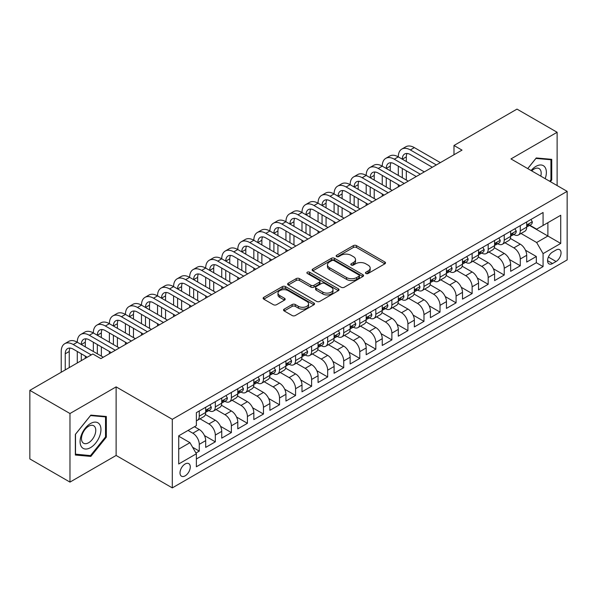 <?xml version="1.0" encoding="UTF-8"?>
<svg xmlns="http://www.w3.org/2000/svg" width="597" height="597" viewBox="0 0 597 597"><rect width="100%" height="100%" fill="white"/><g stroke="black" fill="none" stroke-linecap="round" stroke-linejoin="round"><path stroke-width="0.9" d="M365.916 273.486A1.56 0.903 0 0 0 368.125 273.486L384.864 263.822A2.231 1.284 0 0 0 385.513 262.911A2.231 1.284 0 0 0 384.864 262.001L356.506 245.628A2.231 1.284 0 0 0 353.357 245.628L336.611 255.292A1.56 0.903 0 0 0 336.156 255.926A1.56 0.903 0 0 0 336.611 256.561A1.56 0.903 0 0 0 338.82 256.561L340.984 255.315A7.127 4.119 0 0 1 351.066 255.315L353.431 256.68A7.127 4.119 0 0 1 355.521 259.591A7.127 4.119 0 0 1 353.431 262.501L351.267 263.747A1.56 0.903 0 0 0 350.812 264.389A1.56 0.903 0 0 0 351.267 265.023A1.56 0.903 0 0 0 353.469 265.023L355.64 263.77A7.127 4.119 0 0 1 365.722 263.77L368.088 265.135A7.127 4.119 0 0 1 370.17 268.046A7.127 4.119 0 0 1 368.088 270.956L365.916 272.21A1.56 0.903 0 0 0 365.461 272.844A1.56 0.903 0 0 0 365.916 273.486L365.916 272.21M185.145 475.846A7.261 4.194 120 0 0 189.883 469.443A7.261 4.194 120 0 0 188.771 463.623A7.261 4.194 120 0 0 185.145 463.981A7.261 4.194 120 0 0 180.398 470.384A7.261 4.194 120 0 0 181.51 476.205A7.261 4.194 120 0 0 185.145 475.846M284.187 309.119A2.231 1.284 0 0 0 283.538 310.03A2.231 1.284 0 0 0 284.187 310.933L292.149 315.529A2.231 1.284 0 0 0 295.299 315.529L313.888 304.798A2.231 1.284 0 0 0 314.537 303.888A2.231 1.284 0 0 0 313.888 302.977L285.53 286.605A2.231 1.284 0 0 0 282.381 286.605L263.784 297.336A2.231 1.284 0 0 0 263.135 298.246A2.231 1.284 0 0 0 263.784 299.157L273.396 304.701A2.231 1.284 0 0 0 276.545 304.701L284.508 300.112A2.231 1.284 0 0 0 285.157 299.201A2.231 1.284 0 0 0 284.508 298.291L279.739 295.537A5.963 3.44 0 0 1 277.993 293.105A5.963 3.44 0 0 1 281.672 289.926A5.963 3.44 0 0 1 288.164 290.672L306.836 301.455A5.963 3.44 0 0 1 308.582 303.888A5.963 3.44 0 0 1 304.903 307.067A5.963 3.44 0 0 1 298.41 306.321L295.299 304.522A2.231 1.284 0 0 0 292.149 304.522L284.187 309.119L284.187 310.933M116.124 386.878L69.976 413.527L29.85 390.356L29.85 458.936L69.976 482.1L116.124 455.459L172.302 487.891L172.302 419.318L116.124 386.878L116.124 455.459M557.12 185.563L557.12 132.273L510.972 158.921L567.15 191.353L172.302 419.318M557.12 132.273L516.995 109.109L453.989 145.481L453.989 154.75M29.85 390.356L92.848 353.984L100.878 358.618L462.018 150.116L453.989 145.481M341.141 287.239A2.231 1.284 0 0 0 344.297 287.239L362.886 276.508A2.231 1.284 0 0 0 363.536 275.598A2.231 1.284 0 0 0 362.886 274.687L334.529 258.314A2.231 1.284 0 0 0 331.372 258.314L312.783 269.046A2.231 1.284 0 0 0 312.134 269.956A2.231 1.284 0 0 0 312.783 270.866L341.141 287.239M307.97 273.822A1.56 0.903 0 0 1 309.552 274.038L309.552 272.187L338.387 288.829A2.231 1.284 0 0 1 339.036 289.739A2.231 1.284 0 0 1 338.387 290.649L319.798 301.388A2.231 1.284 0 0 1 316.641 301.388L288.284 285.015L288.284 283.194A2.231 1.284 0 0 0 287.635 284.105A2.231 1.284 0 0 0 288.284 285.015M288.284 283.194L296.239 278.598A2.231 1.284 0 0 1 299.395 278.598L310.895 285.239A2.231 1.284 0 0 0 314.044 285.239L319.32 282.194A2.231 1.284 0 0 0 319.977 281.284A2.231 1.284 0 0 0 319.32 280.374L307.351 273.463A1.56 0.903 0 0 1 306.895 272.822A1.56 0.903 0 0 1 307.858 271.993A1.56 0.903 0 0 1 309.552 272.187M195.935 453.026L199.264 451.101L192.607 447.257M188.033 430.437L192.846 433.213A9.082 5.239 60 0 1 199.264 444.34L205.689 440.631L205.689 447.392L215.316 441.832L204.465 435.571M200.002 418.81L208.898 423.952A9.082 5.239 60 0 1 215.316 435.071L221.741 431.362L221.741 438.131L231.367 432.571L220.509 426.303M216.047 409.549L224.95 414.684A9.082 5.239 60 0 1 231.367 425.803L237.785 422.094L237.785 428.862L247.419 423.303L236.561 417.034M232.099 400.281L241.001 405.415A9.082 5.239 60 0 1 247.419 416.534L253.837 412.833L253.837 419.594L263.471 414.034L252.613 407.766M248.151 391.013L257.046 396.147A9.082 5.239 60 0 1 263.471 407.273L269.889 403.565L269.889 410.326L279.523 404.766L268.665 398.498M264.202 381.744L273.098 386.886A9.082 5.239 60 0 1 279.523 398.005L285.941 394.296L285.941 401.065L295.567 395.498L284.717 389.237M280.254 372.476L289.149 377.617A9.082 5.239 60 0 1 295.567 388.737L301.992 385.028L301.992 391.796L311.619 386.237L300.769 379.968M296.306 363.215L305.201 368.349A9.082 5.239 60 0 1 311.619 379.468L318.044 375.759L318.044 382.528L327.671 376.968L316.82 370.7M312.358 353.946L321.253 359.081A9.082 5.239 60 0 1 327.671 370.2L334.096 366.498L334.096 373.259L343.723 367.7L332.865 361.431M328.402 344.678L337.305 349.812A9.082 5.239 60 0 1 343.723 360.939L350.14 357.23L350.14 363.991L359.775 358.431L348.917 352.163M344.454 335.41L353.357 340.551A9.082 5.239 60 0 1 359.775 351.67L366.192 347.961L366.192 354.73L375.826 349.17L364.968 342.902M360.506 326.141L369.401 331.283A9.082 5.239 60 0 1 375.826 342.402L382.244 338.693L382.244 345.462L391.878 339.902L381.02 333.633M376.558 316.88L385.453 322.014A9.082 5.239 60 0 1 391.878 333.133L398.296 329.425L398.296 336.193L407.923 330.634L397.072 324.365M392.61 307.612L401.505 312.746A9.082 5.239 60 0 1 407.923 323.865L414.348 320.164L414.348 326.925L423.974 321.365L413.124 315.097M408.661 298.343L417.557 303.477A9.082 5.239 60 0 1 423.974 314.604L430.4 310.895L430.4 317.656L440.026 312.097L429.176 305.836M424.713 289.075L433.609 294.217A9.082 5.239 60 0 1 440.026 305.336L446.452 301.627L446.452 308.395L456.078 302.836L445.22 296.567M440.758 279.814L449.66 284.948A9.082 5.239 60 0 1 456.078 296.067L462.496 292.358L462.496 299.127L472.13 293.567L461.272 287.299M456.809 270.545L465.712 275.68A9.082 5.239 60 0 1 472.13 286.799L478.548 283.097L478.548 289.858L488.182 284.299L477.324 278.03M472.861 261.277L481.757 266.411A9.082 5.239 60 0 1 488.182 277.53L494.6 273.829L494.6 280.59L504.234 275.03L493.376 268.762M488.913 252.009L497.808 257.15A9.082 5.239 60 0 1 504.234 268.269L510.651 264.561L510.651 271.322L520.278 265.762L520.278 259.001A9.082 5.239 -120 0 0 513.86 247.882L504.965 242.74M509.428 259.501L520.278 265.762M205.689 440.631A9.082 5.239 -120 0 0 199.264 429.512L194.45 426.728M221.741 431.362A9.082 5.239 -120 0 0 215.316 420.243L205.39 414.512M237.785 422.094A9.082 5.239 -120 0 0 231.367 410.975L221.442 405.244M253.837 412.833A9.082 5.239 -120 0 0 247.419 401.706L237.494 395.975M269.889 403.565A9.082 5.239 -120 0 0 263.471 392.445L253.546 386.714M285.941 394.296A9.082 5.239 -120 0 0 279.523 383.177L269.59 377.446M301.992 385.028A9.082 5.239 -120 0 0 295.567 373.909L285.642 368.177M318.044 375.759A9.082 5.239 -120 0 0 311.619 364.64L301.694 358.909M334.096 366.498A9.082 5.239 -120 0 0 327.671 355.372L317.746 349.648M350.14 357.23A9.082 5.239 -120 0 0 343.723 346.111L333.798 340.38M366.192 347.961A9.082 5.239 -120 0 0 359.775 336.842L349.849 331.111M382.244 338.693A9.082 5.239 -120 0 0 375.826 327.574L365.901 321.843M398.296 329.425A9.082 5.239 -120 0 0 391.878 318.305L381.946 312.574M414.348 320.164A9.082 5.239 -120 0 0 407.923 309.045L397.998 303.313M430.4 310.895A9.082 5.239 -120 0 0 423.974 299.776L414.049 294.045M446.452 301.627A9.082 5.239 -120 0 0 440.026 290.508L430.101 284.776M462.496 292.358A9.082 5.239 -120 0 0 456.078 281.239L446.153 275.508M478.548 283.097A9.082 5.239 -120 0 0 472.13 271.971L462.205 266.24M494.6 273.829A9.082 5.239 -120 0 0 488.182 262.71L478.257 256.979M510.651 264.561A9.082 5.239 -120 0 0 504.234 253.441L494.301 247.71M556.076 250.009L552.546 252.053A7.037 4.06 120 0 0 547.949 258.255A7.037 4.06 120 0 0 549.024 263.889A7.037 4.06 120 0 0 552.546 263.538L556.076 261.501A7.037 4.06 120 0 0 560.673 255.3A7.037 4.06 120 0 0 559.59 249.665A7.037 4.06 120 0 0 556.076 250.009M172.302 487.891L567.15 259.926L567.15 191.353M178.719 449.153L189.958 442.668L196.376 453.787L196.376 466.764L543.076 266.598L543.076 253.628L536.651 242.509L521.017 233.479M196.376 453.787L178.719 463.981L178.719 435.81L196.376 425.616L196.376 412.646L543.076 212.48L543.076 225.457L560.732 215.263L560.732 243.434L543.076 253.628M208.816 410.557L208.898 410.609A9.082 5.239 60 0 0 213.435 411.057L219.86 407.348A9.082 5.239 -120 0 0 221.741 403.191L221.741 398.005M224.86 401.288L224.95 401.341A9.082 5.239 60 0 0 229.487 401.788L235.905 398.08A9.082 5.239 -120 0 0 237.785 393.923L237.785 388.737M240.912 392.02L241.001 392.072A9.082 5.239 60 0 0 245.539 392.52L251.956 388.811A9.082 5.239 -120 0 0 253.837 384.655L253.837 379.468M256.964 382.759L257.046 382.804A9.082 5.239 60 0 0 261.59 383.252L268.008 379.55A9.082 5.239 -120 0 0 269.889 375.394L269.889 370.2M273.016 373.491L273.098 373.535A9.082 5.239 60 0 0 277.642 373.991L284.06 370.282A9.082 5.239 -120 0 0 285.941 366.125L285.941 360.931M289.067 364.222L289.149 364.274A9.082 5.239 60 0 0 293.687 364.722L300.112 361.013A9.082 5.239 -120 0 0 301.992 356.857L301.992 351.67M305.119 354.954L305.201 355.006A9.082 5.239 60 0 0 309.739 355.454L316.164 351.745A9.082 5.239 -120 0 0 318.044 347.588L318.044 342.402M321.171 345.685L321.253 345.738A9.082 5.239 60 0 0 325.79 346.185L332.216 342.484A9.082 5.239 -120 0 0 334.096 338.327L334.096 333.133M337.215 336.424L337.305 336.469A9.082 5.239 60 0 0 341.842 336.917L348.26 333.216A9.082 5.239 -120 0 0 350.14 329.059L350.14 323.865M353.267 327.156L353.357 327.201A9.082 5.239 60 0 0 357.894 327.656L364.312 323.947A9.082 5.239 -120 0 0 366.192 319.791L366.192 314.604M369.319 317.888L369.401 317.94A9.082 5.239 60 0 0 373.946 318.388L380.364 314.679A9.082 5.239 -120 0 0 382.244 310.522L382.244 305.336M385.371 308.619L385.453 308.671A9.082 5.239 60 0 0 389.998 309.119L396.415 305.41A9.082 5.239 -120 0 0 398.296 301.254L398.296 296.067M401.423 299.358L401.505 299.403A9.082 5.239 60 0 0 406.042 299.851L412.467 296.149A9.082 5.239 -120 0 0 414.348 291.993L414.348 286.799M417.475 290.09L417.557 290.135A9.082 5.239 60 0 0 422.094 290.59L428.519 286.881A9.082 5.239 -120 0 0 430.4 282.724L430.4 277.53M433.526 280.821L433.609 280.866A9.082 5.239 60 0 0 438.146 281.321L444.571 277.612A9.082 5.239 -120 0 0 446.452 273.456L446.452 268.269M449.571 271.553L449.66 271.605A9.082 5.239 60 0 0 454.198 272.053L460.615 268.344A9.082 5.239 -120 0 0 462.496 264.187L462.496 259.001M465.623 262.284L465.712 262.337A9.082 5.239 60 0 0 470.249 262.784L476.667 259.076A9.082 5.239 -120 0 0 478.548 254.919L478.548 249.733M481.675 253.024L481.757 253.068A9.082 5.239 60 0 0 486.301 253.516L492.719 249.815A9.082 5.239 -120 0 0 494.6 245.658L494.6 240.464M497.726 243.755L497.808 243.8A9.082 5.239 60 0 0 502.353 244.255L508.771 240.546A9.082 5.239 -120 0 0 510.651 236.39L510.651 231.196M196.376 458.981L536.33 262.71L536.33 256.501L526.703 262.061L526.703 255.292A9.082 5.239 -120 0 0 520.278 244.173L510.353 238.442M513.778 234.487L513.86 234.539A9.082 5.239 -120 0 0 518.397 234.987A9.082 5.239 -120 0 0 520.278 230.83L520.278 225.636M518.397 234.987L524.823 231.278A9.082 5.239 -120 0 0 526.703 227.121L526.703 221.935M199.264 410.975L199.264 416.169A9.082 5.239 60 0 1 197.383 420.325A9.082 5.239 60 0 1 196.376 420.691M197.383 420.325L203.808 416.616A9.082 5.239 -120 0 0 205.689 412.46L205.689 407.266M215.316 401.706L215.316 406.9A9.082 5.239 60 0 1 213.435 411.057M231.367 392.445L231.367 397.632A9.082 5.239 60 0 1 229.487 401.788M247.419 383.177L247.419 388.363A9.082 5.239 60 0 1 245.539 392.52M263.471 373.909L263.471 379.095A9.082 5.239 60 0 1 261.59 383.252M279.523 364.64L279.523 369.834A9.082 5.239 60 0 1 277.642 373.991M295.567 355.372L295.567 360.566A9.082 5.239 60 0 1 293.687 364.722M311.619 346.111L311.619 351.297A9.082 5.239 60 0 1 309.739 355.454M327.671 336.842L327.671 342.029A9.082 5.239 60 0 1 325.79 346.185M343.723 327.574L343.723 332.76A9.082 5.239 60 0 1 341.842 336.917M359.775 318.305L359.775 323.499A9.082 5.239 60 0 1 357.894 327.656M375.826 309.037L375.826 314.231A9.082 5.239 60 0 1 373.946 318.388M391.878 299.776L391.878 304.963A9.082 5.239 60 0 1 389.998 309.119M407.923 290.508L407.923 295.694A9.082 5.239 60 0 1 406.042 299.851M423.974 281.239L423.974 286.433A9.082 5.239 60 0 1 422.094 290.59M440.026 271.971L440.026 277.165A9.082 5.239 60 0 1 438.146 281.321M456.078 262.71L456.078 267.896A9.082 5.239 60 0 1 454.198 272.053M472.13 253.441L472.13 258.628A9.082 5.239 60 0 1 470.249 262.784M488.182 244.173L488.182 249.359A9.082 5.239 60 0 1 486.301 253.516M504.234 234.905L504.234 240.098A9.082 5.239 60 0 1 502.353 244.255M504.234 268.269L504.234 275.03M488.182 277.53L488.182 284.299M472.13 286.799L472.13 293.567M456.078 296.067L456.078 302.836M440.026 305.336L440.026 312.097M423.974 314.604L423.974 321.365M407.923 323.865L407.923 330.634M391.878 333.133L391.878 339.902M375.826 342.402L375.826 349.17M359.775 351.67L359.775 358.431M343.723 360.939L343.723 367.7M327.671 370.2L327.671 376.968M311.619 379.468L311.619 386.237M295.567 388.737L295.567 395.498M279.523 398.005L279.523 404.766M263.471 407.273L263.471 414.034M247.419 416.534L247.419 423.303M231.367 425.803L231.367 432.571M215.316 435.071L215.316 441.832M199.264 444.34L199.264 451.101M189.958 442.668L178.719 436.183M536.651 242.509L547.889 236.016L547.889 222.674L560.732 215.263M529.509 225.405L560.732 243.434M529.83 225.218L536.651 229.158L543.076 225.457M69.976 413.527L69.976 482.1M525.479 250.233L536.33 256.501M536.33 262.71L543.076 266.598M550.389 181.675L551.74 179.995L551.74 159.339L536.255 157.959L527.711 168.585M75.356 455.033L90.841 456.414L106.333 437.146L106.333 416.497L90.841 415.116L75.356 434.385L75.356 455.033M550.941 179.533L551.74 179.995M105.527 436.683L106.333 437.146M89.207 455.474L90.841 456.414M366.543 273.702L368.088 272.814A7.127 4.119 0 0 0 370.17 269.904L370.17 268.046M355.521 259.591L355.521 261.441A7.127 4.119 0 0 1 353.431 264.352L351.887 265.247M384.834 263.837L356.506 247.479A2.231 1.284 0 0 0 353.357 247.479L337.238 256.785M362.857 276.523L334.529 260.165A2.231 1.284 0 0 0 331.372 260.165L312.813 270.881M358.946 276.232A1.56 0.903 0 0 0 359.401 275.598A1.56 0.903 0 0 0 358.946 274.963L334.051 260.59A1.56 0.903 0 0 0 331.85 260.59L329.566 261.911A7.127 4.119 0 0 0 327.477 264.822A7.127 4.119 0 0 0 329.566 267.732L346.581 277.553A7.127 4.119 0 0 0 356.663 277.553L358.946 276.232L358.946 278.09A1.56 0.903 0 0 0 359.401 277.448L359.401 275.598M327.477 264.822L327.477 266.672A7.127 4.119 0 0 0 329.566 269.583L329.566 267.732M358.946 278.09L356.663 279.403A7.127 4.119 0 0 1 346.581 279.403L329.566 269.583M288.314 285.03L296.239 280.456L296.239 278.598M319.977 281.284L319.977 283.135A2.231 1.284 0 0 1 319.32 284.045L314.044 287.09A2.231 1.284 0 0 1 310.895 287.09L299.395 280.456A2.231 1.284 0 0 0 296.239 280.456M309.552 274.038L338.357 290.672M322.828 292.127A5.963 3.44 0 0 0 329.328 292.873A5.963 3.44 0 0 0 333.007 289.694A5.963 3.44 0 0 0 331.26 287.261L324.678 283.463A2.231 1.284 0 0 0 321.529 283.463L316.253 286.515A2.231 1.284 0 0 0 315.597 287.426A2.231 1.284 0 0 0 316.253 288.329L322.828 292.127L322.828 293.985A5.963 3.44 0 0 0 329.328 294.731A5.963 3.44 0 0 0 333.007 291.552L333.007 289.694M315.597 287.426L315.597 289.276A2.231 1.284 0 0 0 316.253 290.187L316.253 288.329M322.828 293.985L316.253 290.187M308.582 303.888L308.582 305.739A5.963 3.44 0 0 1 304.903 308.918A5.963 3.44 0 0 1 298.41 308.171L295.299 306.373A2.231 1.284 0 0 0 292.149 306.373L284.217 310.955M277.993 293.105L277.993 294.963A5.963 3.44 0 0 0 279.739 297.396L279.739 295.537M284.478 300.127L279.739 297.396M313.888 302.977L313.888 304.798L285.53 288.455A2.231 1.284 0 0 0 282.381 288.455L263.814 299.172L263.784 297.336M530.957 219.48L532.323 221.838A6.015 3.47 60 0 1 531.076 224.502L528.024 226.263A6.015 3.47 -120 0 0 529.069 224.875L528.942 224.345M61.23 372.237L61.23 351.484A17.022 9.828 60 0 1 64.752 343.693L68.767 341.372A17.022 9.828 60 0 1 77.282 342.215A17.022 9.828 60 0 1 80.804 334.424L84.819 332.104A17.022 9.828 60 0 1 93.333 332.947A17.022 9.828 60 0 1 96.856 325.156L100.871 322.843A17.022 9.828 60 0 1 109.385 323.686A17.022 9.828 60 0 1 112.908 315.888L116.922 313.574A17.022 9.828 60 0 1 125.43 314.418A17.022 9.828 60 0 1 128.959 306.619L132.974 304.306A17.022 9.828 60 0 1 141.482 305.149A17.022 9.828 60 0 1 145.011 297.358L149.019 295.037A17.022 9.828 60 0 1 157.533 295.881A17.022 9.828 60 0 1 161.063 288.09L165.07 285.769A17.022 9.828 60 0 1 173.585 286.612A17.022 9.828 60 0 1 177.108 278.821L181.122 276.508A17.022 9.828 60 0 1 189.637 277.351A17.022 9.828 60 0 1 193.159 269.553L197.174 267.24A17.022 9.828 60 0 1 205.689 268.083A17.022 9.828 60 0 1 209.211 260.285L213.226 257.971A17.022 9.828 60 0 1 221.741 258.814A17.022 9.828 60 0 1 225.263 251.024L229.278 248.703A17.022 9.828 60 0 1 237.785 249.546A17.022 9.828 60 0 1 241.315 241.755L245.33 239.434A17.022 9.828 60 0 1 253.837 240.278A17.022 9.828 60 0 1 257.367 232.487L261.374 230.173A17.022 9.828 60 0 1 269.889 231.017A17.022 9.828 60 0 1 273.419 223.218L277.426 220.905A17.022 9.828 60 0 1 285.941 221.748A17.022 9.828 60 0 1 289.463 213.957L293.478 211.637A17.022 9.828 60 0 1 301.992 212.48A17.022 9.828 60 0 1 305.515 204.689L309.53 202.368A17.022 9.828 60 0 1 318.044 203.211A17.022 9.828 60 0 1 321.567 195.42L325.581 193.107A17.022 9.828 60 0 1 334.096 193.943A17.022 9.828 60 0 1 337.618 186.152L341.633 183.839A17.022 9.828 60 0 1 350.14 184.682A17.022 9.828 60 0 1 353.67 176.884L357.685 174.57A17.022 9.828 60 0 1 366.192 175.414A17.022 9.828 60 0 1 369.722 167.623L373.729 165.302A17.022 9.828 60 0 1 382.244 166.145A17.022 9.828 60 0 1 385.774 158.354L389.781 156.033A17.022 9.828 60 0 1 398.296 156.877A17.022 9.828 60 0 1 401.818 149.086L405.833 146.772A17.022 9.828 60 0 1 414.348 147.616L440.347 162.623M401.818 149.086A17.022 9.828 60 0 1 410.333 149.929L436.332 164.944M526.905 226.547L526.927 226.547A6.015 3.47 -120 0 0 528.024 226.263M528.293 224.427L529.069 224.875C528.696 223.972 528.054 224.338 527.144 225.987A6.015 3.47 60 0 1 526.703 226.845M432.325 167.257L410.333 154.563A11.35 6.552 -120 0 0 404.662 154.004A11.35 6.552 -120 0 0 402.311 159.198L406.318 156.877L406.318 161.511M407.035 153.474A11.35 6.552 -120 0 0 406.318 156.877M402.311 168.466L402.311 177.727M406.318 170.779L406.318 180.048M398.296 186.906L398.296 184.682M398.296 175.414L398.296 166.145M545.18 178.667A14.753 8.522 120 0 0 535.934 166.376A14.753 8.522 120 0 0 531.099 170.541M540.785 176.13A10.104 5.828 120 0 0 539.084 168.578A10.104 5.828 120 0 0 534.031 169.078A10.104 5.828 120 0 0 531.696 170.884M527.741 168.6L535.934 158.414L550.941 159.757L550.941 179.764L549.718 181.287M549.941 159.183L550.941 159.757M99.557 436.385A14.753 8.522 120 0 0 95.736 422.131A14.753 8.522 120 0 0 81.483 434.773A14.753 8.522 120 0 0 85.304 449.026A14.753 8.522 120 0 0 99.557 436.385M94.811 435.034A10.104 5.828 120 0 0 93.669 425.736A10.104 5.828 120 0 0 82.438 433.929A10.104 5.828 120 0 0 83.573 443.228A10.104 5.828 120 0 0 94.811 435.034M75.513 454.25L75.513 434.235L90.52 415.572L105.527 416.907L105.527 436.922L90.52 455.593L75.356 454.153M104.535 416.333L105.527 416.907M514.905 228.741L516.271 231.106A6.015 3.47 60 0 1 515.024 233.77L511.972 235.531A6.015 3.47 -120 0 0 513.024 234.143L512.898 233.606M385.774 158.354A17.022 9.828 60 0 1 394.281 159.198L398.296 156.877L424.295 171.891M394.281 159.198L420.288 174.205M510.853 235.808L510.875 235.808A6.015 3.47 -120 0 0 511.972 235.531M512.241 233.696L513.024 234.143C512.644 233.24 512.002 233.606 511.092 235.255A6.015 3.47 60 0 1 510.651 236.113M416.273 176.525L394.281 163.832A11.35 6.552 -120 0 0 388.61 163.265A11.35 6.552 -120 0 0 386.259 168.466L390.274 166.145L390.274 170.779M390.983 162.742A11.35 6.552 -120 0 0 390.274 166.145M386.259 177.727L386.259 186.995M390.274 180.048L390.274 189.316M382.244 196.174L382.244 193.95M382.244 184.682L382.244 175.414M498.853 238.009L500.219 240.375A6.015 3.47 60 0 1 498.973 243.031L495.92 244.792A6.015 3.47 -120 0 0 496.973 243.412L496.846 242.875M369.722 167.623A17.022 9.828 60 0 1 378.229 168.466L382.244 166.145L408.244 181.16M378.229 168.466L404.236 183.473M494.801 245.076L494.823 245.076A6.015 3.47 -120 0 0 495.92 244.792M496.197 242.964L496.973 243.412C496.592 242.501 495.95 242.875 495.047 244.524A6.015 3.47 60 0 1 494.6 245.374M400.221 185.794L378.229 173.093A11.35 6.552 -120 0 0 372.558 172.533A11.35 6.552 -120 0 0 370.207 177.727L374.222 175.414L374.222 180.048M374.931 172.011A11.35 6.552 -120 0 0 374.222 175.414M370.207 186.995L370.207 196.264M374.222 189.316L374.222 198.577M366.192 205.435L366.192 203.211M366.192 193.943L366.192 184.682M482.801 247.277L484.167 249.643A6.015 3.47 60 0 1 482.921 252.3L479.869 254.061A6.015 3.47 -120 0 0 480.921 252.68L480.794 252.143M353.67 176.884A17.022 9.828 60 0 1 362.185 177.727L366.192 175.414L392.199 190.428M362.185 177.727L388.184 192.741M478.749 254.344L478.772 254.344A6.015 3.47 -120 0 0 479.869 254.061M480.145 252.225L480.921 252.68C480.54 251.77 479.898 252.143 478.995 253.792A6.015 3.47 60 0 1 478.548 254.643M384.169 195.062L362.185 182.361A11.35 6.552 -120 0 0 356.506 181.801A11.35 6.552 -120 0 0 354.155 186.995L358.17 184.682L358.17 189.316M358.879 181.279A11.35 6.552 -120 0 0 358.17 184.682M354.155 196.264L354.155 205.532M358.17 198.577L358.17 207.846M350.14 214.704L350.14 212.48M350.14 203.211L350.14 193.95M466.75 256.546L468.115 258.904A6.015 3.47 60 0 1 466.869 261.568L463.824 263.329A6.015 3.47 -120 0 0 464.869 261.941L464.742 261.411M337.618 186.152A17.022 9.828 60 0 1 346.133 186.995L350.14 184.682L376.147 199.689M346.133 186.995L372.132 202.01M462.697 263.613L462.727 263.613A6.015 3.47 -120 0 0 463.824 263.329M464.093 261.493L464.869 261.941C464.488 261.038 463.847 261.411 462.944 263.053A6.015 3.47 60 0 1 462.496 263.911M368.118 204.323L346.133 191.63A11.35 6.552 -120 0 0 340.454 191.07A11.35 6.552 -120 0 0 338.103 196.264L342.118 193.95L342.118 198.577M342.827 190.547A11.35 6.552 -120 0 0 342.118 193.95M338.103 205.532L338.103 214.801M342.118 207.846L342.118 217.114M334.096 223.972L334.096 221.748M334.096 212.48L334.096 203.211M450.705 265.814L452.063 268.172A6.015 3.47 60 0 1 450.817 270.837L447.772 272.598A6.015 3.47 -120 0 0 448.817 271.21L448.69 270.68M321.567 195.42A17.022 9.828 60 0 1 330.081 196.264L334.096 193.943L360.095 208.957M330.081 196.264L356.081 211.278M446.646 272.881L446.675 272.881A6.015 3.47 -120 0 0 447.772 272.598M448.041 270.762L448.817 271.21C448.437 270.307 447.795 270.672 446.892 272.322A6.015 3.47 60 0 1 446.452 273.18M352.066 213.592L330.081 200.898A11.35 6.552 -120 0 0 324.402 200.338A11.35 6.552 -120 0 0 322.052 205.532L326.066 203.211L326.066 207.846M326.775 199.808A11.35 6.552 -120 0 0 326.066 203.211M322.052 214.801L322.052 224.062M326.066 217.114L326.066 226.382M318.044 233.24L318.044 231.017M318.044 221.748L318.044 212.48M434.653 275.075L436.011 277.441A6.015 3.47 60 0 1 434.773 280.105L431.721 281.866A6.015 3.47 -120 0 0 432.765 280.478L432.638 279.941M305.515 204.689A17.022 9.828 60 0 1 314.029 205.532L318.044 203.211L344.044 218.226M314.029 205.532L340.029 220.539M430.601 282.142L430.624 282.142A6.015 3.47 -120 0 0 431.721 281.866M431.989 280.03L432.765 280.478C432.392 279.568 431.743 279.941 430.84 281.59A6.015 3.47 60 0 1 430.4 282.448M336.021 222.86L314.029 210.166A11.35 6.552 -120 0 0 308.358 209.599A11.35 6.552 -120 0 0 306.007 214.801L310.015 212.48L310.015 217.114M310.724 209.077A11.35 6.552 -120 0 0 310.015 212.48M306.007 224.062L306.007 233.33M310.015 226.382L310.015 235.651M301.992 242.501L301.992 240.278M301.992 231.017L301.992 221.748M418.601 284.344L419.967 286.709A6.015 3.47 60 0 1 418.721 289.366L415.669 291.127A6.015 3.47 -120 0 0 416.713 289.746L416.587 289.209M289.463 213.957A17.022 9.828 60 0 1 297.978 214.801L301.992 212.48L327.992 227.494M297.978 214.801L323.977 229.808M414.549 291.411L414.572 291.411A6.015 3.47 -120 0 0 415.669 291.127M415.937 289.299L416.713 289.746C416.34 288.836 415.699 289.209 414.788 290.858A6.015 3.47 60 0 1 414.348 291.709M319.97 232.129L297.978 219.427A11.35 6.552 -120 0 0 292.306 218.868A11.35 6.552 -120 0 0 289.955 224.062L293.963 221.748L293.963 226.382M294.679 218.345A11.35 6.552 -120 0 0 293.963 221.748M289.955 233.33L289.955 242.598M293.963 235.651L293.963 244.912M285.941 251.77L285.941 249.546M285.941 240.278L285.941 231.017M402.55 293.612L403.915 295.978A6.015 3.47 60 0 1 402.669 298.634L399.617 300.395A6.015 3.47 -120 0 0 400.669 299.007L400.542 298.478M273.419 223.218A17.022 9.828 60 0 1 281.926 224.062L285.941 221.748L311.94 236.763M281.926 224.062L307.933 239.076M398.498 300.679L398.52 300.679A6.015 3.47 -120 0 0 399.617 300.395M399.886 298.56L400.669 299.007C400.288 298.104 399.647 298.478 398.736 300.119A6.015 3.47 60 0 1 398.296 300.978M303.918 241.389L281.926 228.696A11.35 6.552 -120 0 0 276.254 228.136A11.35 6.552 -120 0 0 273.904 233.33L277.918 231.017L277.918 235.651M278.627 227.614A11.35 6.552 -120 0 0 277.918 231.017M273.904 242.598L273.904 251.867M277.918 244.912L277.918 254.18M269.889 261.038L269.889 258.814M269.889 249.546L269.889 240.278M386.498 302.88L387.863 305.239A6.015 3.47 60 0 1 386.617 307.903L383.565 309.664A6.015 3.47 -120 0 0 384.617 308.276L384.49 307.746M257.367 232.487A17.022 9.828 60 0 1 265.874 233.33L269.889 231.017L295.888 246.024M265.874 233.33L291.881 248.345M382.446 309.947L382.468 309.947A6.015 3.47 -120 0 0 383.565 309.664M383.841 307.828L384.617 308.276C384.237 307.373 383.595 307.739 382.692 309.388A6.015 3.47 60 0 1 382.244 310.246M287.866 250.658L265.874 237.964A11.35 6.552 -120 0 0 260.202 237.405A11.35 6.552 -120 0 0 257.852 242.598L261.867 240.278L261.867 244.912M262.576 236.882A11.35 6.552 -120 0 0 261.867 240.278M257.852 251.867L257.852 261.128M261.867 254.18L261.867 263.449M253.837 270.307L253.837 268.083M253.837 258.814L253.837 249.546M370.446 312.141L371.812 314.507A6.015 3.47 60 0 1 370.565 317.171L367.513 318.932A6.015 3.47 -120 0 0 368.565 317.544L368.439 317.014M241.315 241.755A17.022 9.828 60 0 1 249.83 242.598L253.837 240.278L279.844 255.292M249.83 242.598L275.829 257.613M366.394 319.208L366.416 319.208A6.015 3.47 -120 0 0 367.513 318.932M367.789 317.097L368.565 317.544C368.185 316.641 367.543 317.007 366.64 318.656A6.015 3.47 60 0 1 366.192 319.514M271.814 259.926L249.83 247.233A11.35 6.552 -120 0 0 244.151 246.665A11.35 6.552 -120 0 0 241.8 251.867L245.815 249.546L245.815 254.18M246.524 246.143A11.35 6.552 -120 0 0 245.815 249.546M241.8 261.128L241.8 270.396M245.815 263.449L245.815 272.717M237.785 279.575L237.785 277.351M237.785 268.083L237.785 258.814M354.394 321.41L355.76 323.775A6.015 3.47 60 0 1 354.514 326.44L351.469 328.193A6.015 3.47 -120 0 0 352.514 326.813L352.387 326.275M225.263 251.024A17.022 9.828 60 0 1 233.778 251.867L237.785 249.546L263.792 264.561M233.778 251.867L259.777 266.874M350.342 328.477L350.372 328.477A6.015 3.47 -120 0 0 351.469 328.193M351.737 326.365L352.514 326.813C352.133 325.902 351.491 326.275 350.588 327.925A6.015 3.47 60 0 1 350.14 328.783M255.762 269.195L233.778 256.501A11.35 6.552 -120 0 0 228.099 255.934A11.35 6.552 -120 0 0 225.748 261.128L229.763 258.814L229.763 263.449M230.472 255.412A11.35 6.552 -120 0 0 229.763 258.814M225.748 270.396L225.748 279.665M229.763 272.717L229.763 281.978M221.741 288.836L221.741 286.612M221.741 277.351L221.741 268.083M338.342 330.678L339.708 333.044A6.015 3.47 60 0 1 338.462 335.701L335.417 337.462A6.015 3.47 -120 0 0 336.462 336.081L336.335 335.544M209.211 260.285A17.022 9.828 60 0 1 217.726 261.128L221.741 258.814L247.74 273.829M217.726 261.128L243.725 276.142M334.29 337.745L334.32 337.745A6.015 3.47 -120 0 0 335.417 337.462M335.686 335.633L336.462 336.081C336.081 335.171 335.439 335.544 334.536 337.193A6.015 3.47 60 0 1 334.096 338.044M239.71 278.463L217.726 265.762A11.35 6.552 -120 0 0 212.047 265.202A11.35 6.552 -120 0 0 209.696 270.396L213.711 268.083L213.711 272.717M214.42 264.68A11.35 6.552 -120 0 0 213.711 268.083M209.696 279.665L209.696 288.933M213.711 281.978L213.711 291.246M205.689 298.104L205.689 295.881M205.689 286.612L205.689 277.351M322.298 339.947L323.656 342.305A6.015 3.47 60 0 1 322.417 344.969L319.365 346.73A6.015 3.47 -120 0 0 320.41 345.342L320.283 344.812M193.159 269.553A17.022 9.828 60 0 1 201.674 270.396L205.689 268.083L231.688 283.09M201.674 270.396L227.673 285.411M318.246 347.014L318.268 347.014A6.015 3.47 -120 0 0 319.365 346.73M319.634 344.894L320.41 345.342C320.037 344.439 319.388 344.812 318.485 346.454A6.015 3.47 60 0 1 318.044 347.312M223.666 287.724L201.674 275.03A11.35 6.552 -120 0 0 196.003 274.471A11.35 6.552 -120 0 0 193.652 279.665L197.659 277.351L197.659 281.978M198.368 273.948A11.35 6.552 -120 0 0 197.659 277.351M193.652 288.933L193.652 298.202M197.659 291.246L197.659 300.515M189.637 307.373L189.637 305.149M189.637 295.881L189.637 286.612M306.246 349.215L307.612 351.573A6.015 3.47 60 0 1 306.365 354.237L303.313 355.999A6.015 3.47 -120 0 0 304.358 354.611L304.231 354.081M177.108 278.821A17.022 9.828 60 0 1 185.622 279.665L189.637 277.351L215.636 292.358M185.622 279.665L211.622 294.679M302.194 356.282L302.216 356.282A6.015 3.47 -120 0 0 303.313 355.999M303.582 354.163L304.358 354.611C303.985 353.708 303.343 354.073 302.433 355.722A6.015 3.47 60 0 1 301.992 356.581M207.614 296.993L185.622 284.299A11.35 6.552 -120 0 0 179.951 283.739A11.35 6.552 -120 0 0 177.6 288.933L181.607 286.612L181.607 291.246M182.324 283.209A11.35 6.552 -120 0 0 181.607 286.612M177.6 298.202L177.6 307.462M181.607 300.515L181.607 309.783M173.585 316.641L173.585 314.418M173.585 305.149L173.585 295.881M290.194 358.476L291.56 360.842A6.015 3.47 60 0 1 290.314 363.506L287.261 365.267A6.015 3.47 -120 0 0 288.306 363.879L288.187 363.342M161.063 288.09A17.022 9.828 60 0 1 169.57 288.933L173.585 286.612L199.585 301.627M169.57 288.933L195.577 303.94M286.142 365.543L286.164 365.543A6.015 3.47 -120 0 0 287.261 365.267M287.53 363.431L288.306 363.879C287.933 362.976 287.291 363.342 286.381 364.991A6.015 3.47 60 0 1 285.941 365.849M191.562 306.261L169.57 293.567A11.35 6.552 -120 0 0 163.899 293A11.35 6.552 -120 0 0 161.548 298.202L165.563 295.881L165.563 300.515M166.272 292.478A11.35 6.552 -120 0 0 165.563 295.881M161.548 307.462L161.548 316.731M165.563 309.783L165.563 319.052M157.533 325.91L157.533 323.686M157.533 314.418L157.533 305.149M274.142 367.745L275.508 370.11A6.015 3.47 60 0 1 274.262 372.767L271.21 374.528A6.015 3.47 -120 0 0 272.262 373.147L272.135 372.61M145.011 297.358A17.022 9.828 60 0 1 153.519 298.202L157.533 295.881L183.533 310.895M153.519 298.202L179.525 313.209M270.09 374.812L270.113 374.812A6.015 3.47 -120 0 0 271.21 374.528M271.486 372.7L272.262 373.147C271.881 372.237 271.239 372.61 270.337 374.259A6.015 3.47 60 0 1 269.889 375.11M175.511 315.529L153.519 302.836A11.35 6.552 -120 0 0 147.847 302.269A11.35 6.552 -120 0 0 145.496 307.462L149.511 305.149L149.511 309.783M150.22 301.746A11.35 6.552 -120 0 0 149.511 305.149M145.496 316.731L145.496 325.999M149.511 319.052L149.511 328.313M141.482 335.171L141.482 332.947M141.482 323.686L141.482 314.418M258.091 377.013L259.456 379.379A6.015 3.47 60 0 1 258.21 382.035L255.158 383.796A6.015 3.47 -120 0 0 256.21 382.416L256.083 381.879M128.959 306.619A17.022 9.828 60 0 1 137.474 307.462L141.482 305.149L167.488 320.164M137.474 307.462L163.474 322.477M254.038 384.08L254.061 384.08A6.015 3.47 -120 0 0 255.158 383.796M255.434 381.961L256.21 382.416C255.829 381.505 255.188 381.879 254.285 383.528A6.015 3.47 60 0 1 253.837 384.378M159.459 324.798L137.474 312.097A11.35 6.552 -120 0 0 131.795 311.537A11.35 6.552 -120 0 0 129.445 316.731L133.459 314.418L133.459 319.052M134.168 311.015A11.35 6.552 -120 0 0 133.459 314.418M129.445 325.999L129.445 335.268M133.459 328.313L133.459 337.581M125.43 344.439L125.43 342.215M125.43 332.947L125.43 323.686M242.039 386.281L243.404 388.64A6.015 3.47 60 0 1 242.158 391.304L239.113 393.065A6.015 3.47 -120 0 0 240.158 391.677L240.031 391.147M112.908 315.888A17.022 9.828 60 0 1 121.422 316.731L125.43 314.418L151.437 329.425M121.422 316.731L147.422 331.745M237.987 393.348L238.016 393.348A6.015 3.47 -120 0 0 239.113 393.065M239.382 391.229L240.158 391.677C239.778 390.774 239.136 391.147 238.233 392.789A6.015 3.47 60 0 1 237.785 393.647M143.407 334.059L121.422 321.365A11.35 6.552 -120 0 0 115.743 320.805A11.35 6.552 -120 0 0 113.393 325.999L117.408 323.686L117.408 328.313M118.116 320.283A11.35 6.552 -120 0 0 117.408 323.686M113.393 335.268L113.393 344.536M117.408 337.581L117.408 346.85M109.385 353.708L109.385 351.484M109.385 342.215L109.385 332.947M225.987 395.55L227.353 397.908A6.015 3.47 60 0 1 226.106 400.572L223.062 402.333A6.015 3.47 -120 0 0 224.106 400.945L223.979 400.415M96.856 325.156A17.022 9.828 60 0 1 105.37 325.999L109.385 323.686L135.385 338.693M105.37 325.999L131.37 341.014M221.935 402.617L221.965 402.617A6.015 3.47 -120 0 0 223.062 402.333M223.33 400.497L224.106 400.945C223.726 400.042 223.084 400.408 222.181 402.057A6.015 3.47 60 0 1 221.741 402.915M127.355 343.327L105.37 330.634A11.35 6.552 -120 0 0 99.692 330.074A11.35 6.552 -120 0 0 97.341 335.268L101.356 332.947L101.356 337.581M102.065 329.544A11.35 6.552 -120 0 0 101.356 332.947M97.341 344.536L97.341 353.797M101.356 346.85L101.356 356.118M93.333 351.484L93.333 342.215M209.943 404.811L211.301 407.176A6.015 3.47 60 0 1 210.062 409.841L207.01 411.602A6.015 3.47 -120 0 0 208.054 410.214L207.928 409.676M80.804 334.424A17.022 9.828 60 0 1 89.319 335.268L93.333 332.947L119.333 347.961M89.319 335.268L115.318 350.275M205.89 411.878L205.913 411.878A6.015 3.47 -120 0 0 207.01 411.602M207.278 409.766L208.054 410.214C207.681 409.303 207.032 409.676 206.129 411.326A6.015 3.47 60 0 1 205.689 412.184M111.311 352.596L89.319 339.902A11.35 6.552 -120 0 0 83.64 339.335A11.35 6.552 -120 0 0 81.296 344.536L85.304 342.215L85.304 346.85M86.013 338.812A11.35 6.552 -120 0 0 85.304 342.215M81.296 353.797L81.296 360.655M85.304 356.118L85.304 358.342M77.282 362.976L77.282 351.484M64.752 343.693A17.022 9.828 60 0 1 73.267 344.536L77.282 342.215L103.281 357.23M73.267 344.536L91.244 354.909M87.229 357.23L73.267 349.163A11.35 6.552 -120 0 0 67.595 348.603A11.35 6.552 -120 0 0 65.245 353.797L65.245 369.924M69.968 348.081A11.35 6.552 -120 0 0 69.252 351.484L69.252 367.61M192.846 433.213L199.264 429.512M208.898 423.952L215.316 420.243M224.95 414.684L231.367 410.975M241.001 405.415L247.419 401.706M257.046 396.147L263.471 392.445M273.098 386.886L279.523 383.177M289.149 377.617L295.567 373.909M305.201 368.349L311.619 364.64M321.253 359.081L327.671 355.372M337.305 349.812L343.723 346.111M353.357 340.551L359.775 336.842M369.401 331.283L375.826 327.574M385.453 322.014L391.878 318.305M401.505 312.746L407.923 309.045M417.557 303.477L423.974 299.776M433.609 294.217L440.026 290.508M449.66 284.948L456.078 281.239M465.712 275.68L472.13 271.971M481.757 266.411L488.182 262.71M497.808 257.15L504.234 253.441M513.86 247.882L520.278 244.173M520.278 230.83L526.703 227.121M199.264 416.169L205.689 412.46M215.316 406.9L221.741 403.191M231.367 397.632L237.785 393.923M247.419 388.363L253.837 384.655M263.471 379.095L269.889 375.394M279.523 369.834L285.941 366.125M295.567 360.566L301.992 356.857M311.619 351.297L318.044 347.588M327.671 342.029L334.096 338.327M343.723 332.76L350.14 329.059M359.775 323.499L366.192 319.791M375.826 314.231L382.244 310.522M391.878 304.963L398.296 301.254M407.923 295.694L414.348 291.993M423.974 286.433L430.4 282.724M440.026 277.165L446.452 273.456M456.078 267.896L462.496 264.187M472.13 258.628L478.548 254.919M488.182 249.359L494.6 245.658M504.234 240.098L510.651 236.39M520.278 259.001L526.703 255.292M548.374 257.061L556.076 261.501M547.568 260.665L552.546 263.538M368.088 272.814L368.088 270.956M351.267 265.023L351.267 263.747M353.431 264.352L353.431 262.501M336.611 256.561L336.611 255.292M353.357 247.479L353.357 245.628M356.506 247.479L356.506 245.628M384.864 263.822L384.864 262.001M312.783 270.866L312.783 269.046M331.372 260.165L331.372 258.314M334.529 260.165L334.529 258.314M362.886 276.508L362.886 274.687M346.581 279.403L346.581 277.553M356.663 279.403L356.663 277.553M299.395 280.456L299.395 278.598M310.895 287.09L310.895 285.239M314.044 287.09L314.044 285.239M319.32 284.045L319.32 282.194M338.387 290.649L338.387 288.829M292.149 306.373L292.149 304.522M295.299 306.373L295.299 304.522M298.41 308.171L298.41 306.321M284.508 300.112L284.508 298.291M282.381 288.455L282.381 286.605M285.53 288.455L285.53 286.605M532.278 221.771L526.703 224.994M414.348 147.616L410.333 149.929M516.226 231.039L510.651 234.255M500.182 240.307L494.6 243.524M484.13 249.568L478.548 252.792M468.078 258.837L462.496 262.061M452.026 268.105L446.452 271.322M435.974 277.374L430.4 280.59M419.922 286.635L414.348 289.858M403.87 295.903L398.296 299.127M387.826 305.171L382.244 308.395M371.774 314.44L366.192 317.656M355.722 323.708L350.14 326.925M339.671 332.969L334.096 336.193M323.619 342.238L318.044 345.462M307.567 351.506L301.992 354.73M291.515 360.775L285.941 363.991M275.471 370.043L269.889 373.259M259.419 379.304L253.837 382.528M243.367 388.572L237.785 391.796M227.315 397.841L221.741 401.057M211.263 407.109L205.689 410.326M69.252 351.484L65.245 353.797"/></g></svg>
